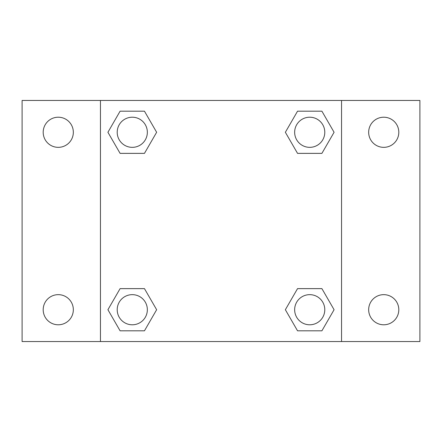 <?xml version="1.0" encoding="UTF-8"?>
<svg xmlns="http://www.w3.org/2000/svg" width="442" height="442" viewBox="0 0 442 442"><rect width="100%" height="100%" fill="white"/><g stroke="black" fill="none" stroke-linecap="round" stroke-linejoin="round"><path stroke-width="0.66" d="M22.1 100.456L419.9 100.456L419.9 341.544L22.1 341.544L22.1 100.456M383.739 117.213A15.067 15.067 0 0 1 398.806 132.28A15.067 15.067 0 0 1 383.739 147.346A15.067 15.067 0 0 1 368.667 132.28A15.067 15.067 0 0 1 383.739 117.213M383.739 294.654A15.067 15.067 0 0 1 398.806 309.72A15.067 15.067 0 0 1 383.739 324.787A15.067 15.067 0 0 1 368.667 309.72A15.067 15.067 0 0 1 383.739 294.654M58.261 294.654A15.067 15.067 0 0 1 73.333 309.72A15.067 15.067 0 0 1 58.261 324.787A15.067 15.067 0 0 1 43.194 309.72A15.067 15.067 0 0 1 58.261 294.654M58.261 117.213A15.067 15.067 0 0 1 73.333 132.28A15.067 15.067 0 0 1 58.261 147.346A15.067 15.067 0 0 1 43.194 132.28A15.067 15.067 0 0 1 58.261 117.213M120.097 288.626L144.457 288.626L156.639 309.72L144.457 330.815L120.097 330.815L107.92 309.72L120.097 288.626L144.457 288.626L120.097 288.626M297.543 111.185L321.903 111.185L334.08 132.28L321.903 153.374L297.543 153.374L285.361 132.28L297.543 111.185L321.903 111.185L297.543 111.185M100.456 341.544L100.456 100.456M341.544 100.456L341.544 341.544M120.097 111.185L144.457 111.185L156.639 132.28L144.457 153.374L120.097 153.374L107.92 132.28L120.097 111.185L144.457 111.185L120.097 111.185M297.543 288.626L321.903 288.626L334.08 309.72L321.903 330.815L297.543 330.815L285.361 309.72L297.543 288.626L321.903 288.626L297.543 288.626M321.903 330.815L297.543 330.815L321.903 330.815M324.787 309.72A15.067 15.067 0 0 0 302.19 296.67A15.067 15.067 0 0 0 302.19 322.771A15.067 15.067 0 0 0 324.787 309.72M144.457 330.815L120.097 330.815L144.457 330.815M147.346 309.72A15.067 15.067 0 0 0 124.743 296.67A15.067 15.067 0 0 0 124.743 322.771A15.067 15.067 0 0 0 147.346 309.72M321.903 153.374L297.543 153.374L321.903 153.374M324.787 132.28A15.067 15.067 0 0 0 302.19 119.23A15.067 15.067 0 0 0 302.19 145.33A15.067 15.067 0 0 0 324.787 132.28M144.457 153.374L120.097 153.374L144.457 153.374M147.346 132.28A15.067 15.067 0 0 0 124.743 119.23A15.067 15.067 0 0 0 124.743 145.33A15.067 15.067 0 0 0 147.346 132.28"/></g></svg>
